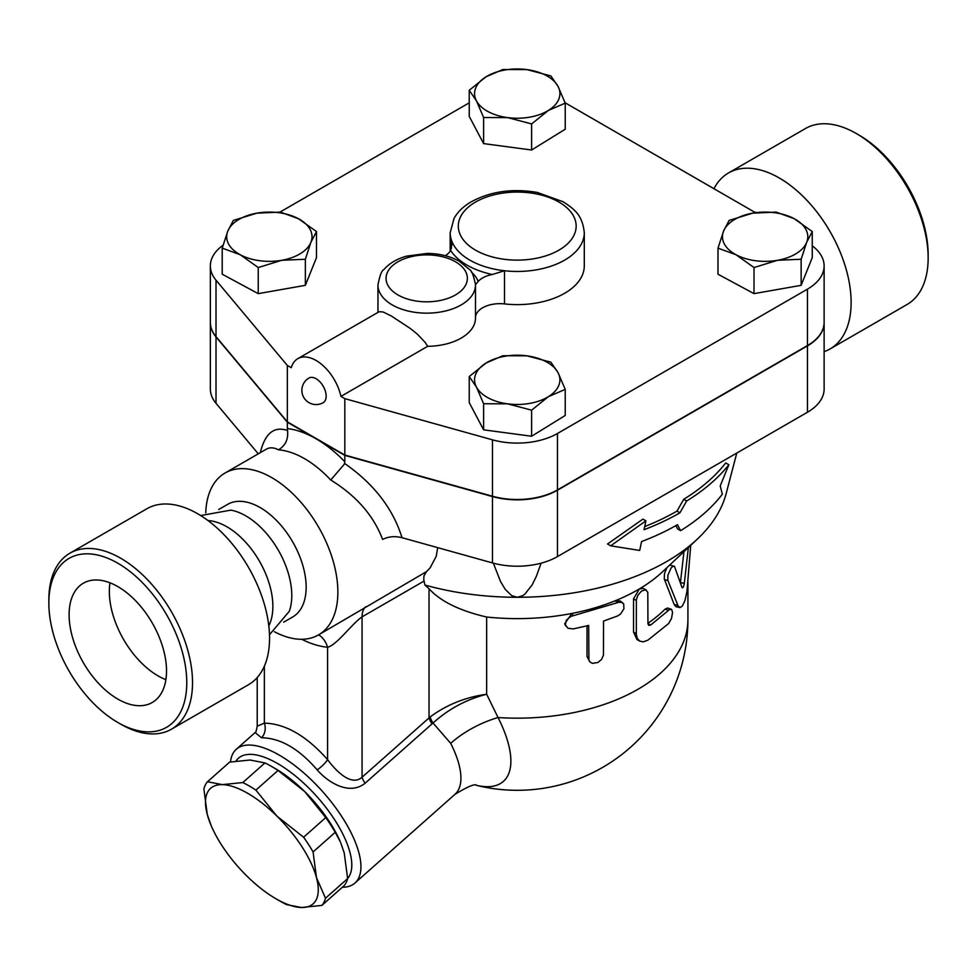 <?xml version="1.0" encoding="UTF-8"?>
<svg xmlns="http://www.w3.org/2000/svg" width="977" height="977" viewBox="0 0 977 977"><rect width="100%" height="100%" fill="white"/><g stroke="black" fill="none" stroke-linecap="round" stroke-linejoin="round"><path stroke-width="1.47" d="M117.814 699.092A68.878 39.764 60 0 1 72.811 638.396A68.878 39.764 60 0 1 83.375 583.196A68.878 39.764 60 0 1 152.253 622.96A68.878 39.764 60 0 1 152.253 702.5A68.878 39.764 60 0 1 117.814 699.092M109.974 582.817A68.878 39.764 -120 0 0 158.042 675.864A68.878 39.764 -120 0 0 165.882 679.662M117.814 563.216A97.529 56.312 60 0 1 186.778 682.667A97.529 56.312 60 0 1 117.814 722.479A97.529 56.312 60 0 1 48.85 603.029A97.529 56.312 60 0 1 117.814 563.216M117.814 722.479L120.684 724.14A101.596 58.657 -120 0 0 171.488 729.172A101.596 58.657 -120 0 0 187.059 647.763A101.596 58.657 -120 0 0 120.684 558.233A101.596 58.657 -120 0 0 69.892 553.202A101.596 58.657 -120 0 0 48.85 599.719L48.85 603.029M69.892 553.202L146.916 508.736A101.596 58.657 60 0 1 197.708 513.768A101.596 58.657 60 0 1 264.083 603.298A101.596 58.657 60 0 1 248.512 684.706L171.488 729.172M713.967 188.72A101.596 58.657 60 0 1 728.488 172.966L805.512 128.5A101.596 58.657 60 0 1 856.316 133.531L856.316 133.531A101.596 58.657 60 0 1 928.15 257.952A101.596 58.657 60 0 1 907.108 304.47L830.084 348.936A101.596 58.657 60 0 1 824.124 351.647M859.186 135.192L856.316 133.531L859.186 135.192A97.529 56.312 -120 0 1 928.15 254.643L928.15 257.952M728.488 172.966A101.596 58.657 60 0 1 779.292 177.997A101.596 58.657 60 0 1 845.655 267.527A101.596 58.657 60 0 1 830.084 348.936M754.146 211.911A65.019 37.541 60 0 1 756.198 212.607M200.676 515.551L230.865 510.128A65.019 37.541 60 0 1 245.801 515.868A65.019 37.541 60 0 1 289.29 611.309L269.481 634.732M208.003 520.57A65.019 37.541 60 0 1 226.896 526.786A65.019 37.541 60 0 1 268.809 625.891M313.08 851.944L316.475 877.59A77.207 31.52 -131.6 0 0 276.943 816.149L303.603 837.228A84.327 34.427 48.4 0 1 313.08 851.944L335.221 832.306A84.327 34.427 -131.6 0 0 325.744 817.59L304.69 791.541A77.207 31.52 48.4 0 1 340.301 841.783L335.221 832.306M321.873 905.423L301.417 907.499A77.207 31.52 -131.6 0 0 316.475 877.59L325.488 898.242A84.327 34.427 48.4 0 1 321.873 905.423L344.026 885.773A84.327 34.427 -131.6 0 0 347.629 878.604L344.234 852.97L340.717 842.76M222.341 784.629L242.797 782.553A84.327 34.427 48.4 0 1 255.889 790.112L276.943 816.149A77.207 31.52 -131.6 0 0 222.341 784.629A77.207 31.52 -131.6 0 0 207.283 814.537L203.888 788.903A84.327 34.427 48.4 0 1 207.49 781.734L222.341 784.629M286.566 904.604A84.327 34.427 48.4 0 1 280.118 901.173L276.002 898.803A77.207 31.52 -131.6 0 0 301.417 907.499L286.566 904.604M211.215 825.724L207.283 814.537A77.207 31.52 -131.6 0 0 211.215 825.724A77.207 31.52 -131.6 0 0 246.815 875.978A77.207 31.52 -131.6 0 0 276.002 898.803M271.398 766.347L275.502 768.716A77.207 31.52 48.4 0 1 304.69 791.541L278.03 770.462A84.327 34.427 -131.6 0 0 271.398 766.347A84.327 34.427 -131.6 0 0 264.95 762.915L250.1 760.021L229.644 762.097L207.49 781.734M278.03 770.462L255.889 790.112M264.95 762.915L242.797 782.553M325.744 817.59L303.603 837.228M347.629 878.604L325.488 898.242M777.582 260.285L754.012 267.539L736.011 254.728A42.67 24.633 0 0 0 777.582 260.285A42.67 24.633 0 0 0 806.697 242.272L801.14 259.247L777.582 260.285M717.997 248.134L723.554 231.158A42.67 24.633 0 0 0 736.011 254.728L717.997 248.134L717.997 274.219L754.012 293.637L754.012 267.539M729.111 220.423L752.681 213.157A42.67 24.633 0 0 0 723.554 231.158L729.111 220.423M794.252 218.714L812.253 231.537L806.697 242.272A42.67 24.633 0 0 0 794.252 218.714A42.67 24.633 0 0 0 752.681 213.157L776.239 212.119L794.252 218.714M476.422 387.026L469.229 376.536L486.045 363.029A42.67 24.633 0 0 0 476.422 387.026A42.67 24.633 0 0 0 507.613 403.843L483.615 403.745L476.422 387.026M502.862 355.738L526.859 355.836A42.67 24.633 0 0 0 486.045 363.029L502.862 355.738M550.857 362.162L558.05 372.652A42.67 24.633 0 0 0 526.859 355.836L550.857 362.162M548.427 396.65L531.61 410.157L507.613 403.843A42.67 24.633 0 0 0 548.427 396.65A42.67 24.633 0 0 0 558.05 372.652L565.231 389.371L548.427 396.65M256.89 213.157L280.46 212.119L298.461 218.714A42.67 24.633 0 0 0 256.89 213.157A42.67 24.633 0 0 0 227.775 231.158L233.332 220.423L256.89 213.157M316.475 231.537L310.918 242.272A42.67 24.633 0 0 0 298.461 218.714L316.475 231.537L316.475 257.623L305.361 285.333L305.361 259.247L281.791 260.285A42.67 24.633 0 0 0 310.918 242.272L305.361 259.247M240.22 254.728L222.219 248.134L227.775 231.158A42.67 24.633 0 0 0 240.22 254.728A42.67 24.633 0 0 0 281.791 260.285L258.233 267.539L240.22 254.728M801.14 259.247L801.14 285.333L812.253 257.623L812.253 231.537M801.14 285.333L754.012 293.637M565.231 389.371L565.231 415.457L531.61 436.243L531.61 410.157M531.61 436.243L483.615 429.831L483.615 403.745M483.615 429.831L469.229 402.622L469.229 376.536M305.361 285.333L258.233 293.637L222.219 274.219L222.219 248.134M258.233 293.637L258.233 267.539M316.084 378.734A14.228 8.207 60 0 1 325.378 391.264A14.228 8.207 60 0 1 323.204 402.658A14.228 14.228 0 0 1 303.774 397.456A14.228 14.228 0 0 1 308.976 378.026A14.228 8.207 60 0 1 316.084 378.734M379.161 311.7L383.131 311.993L391.374 316.023L410.438 328.553L417.521 334.293L425.325 342.597L427.645 346.322L340.936 396.393A36.576 21.115 60 0 0 297.802 358.669A36.576 21.115 60 0 0 291.244 367.706L287.348 365.459L216.015 280.204A56.898 32.852 180 0 1 210.348 265.915A56.898 32.852 180 0 1 223.049 245.227M558.05 86.416L565.231 103.135L548.427 110.413A42.67 24.633 0 0 0 558.05 86.416A42.67 24.633 0 0 0 526.859 69.599L550.857 75.925L558.05 86.416M531.61 123.92L507.613 117.606A42.67 24.633 0 0 0 548.427 110.413L531.61 123.92L531.61 150.006L483.615 143.595L483.615 117.509L476.422 100.79A42.67 24.633 0 0 0 507.613 117.606L483.615 117.509M486.045 76.792L502.862 69.501L526.859 69.599A42.67 24.633 0 0 0 486.045 76.792A42.67 24.633 0 0 0 476.422 100.79L469.229 90.299L486.045 76.792M483.615 143.595L469.229 116.385L469.229 90.299M531.61 150.006L565.231 129.22L565.231 103.135M377.952 312.396L377.952 284.991A48.765 28.15 0 0 0 426.717 313.153A48.765 28.15 0 0 0 475.481 284.991A48.765 28.15 0 0 0 475.481 284.71L478.193 281.437A52.831 30.495 0 0 0 471.39 272.021M475.481 317.891A48.765 28.15 180 0 1 475.481 318.172A48.765 28.15 180 0 1 427.645 346.322M445.28 255.693A24.388 14.081 0 0 0 450.641 250.466A71.113 41.058 0 0 0 492.286 274.5A24.388 14.081 0 0 0 478.193 281.437M492.286 274.5L504.498 270.751A67.047 38.714 0 0 0 584.283 232.734C582.426 214.342 573.707 208.895 563.192 201.775L537.289 192.457C512.437 188.231 490.344 191.394 470.999 201.946C463.44 206.355 457.786 211.826 454.049 218.359L450.177 232.734A67.047 38.714 0 0 0 451.398 240.098L451.85 244.506L450.641 250.466M584.283 232.734L584.283 265.915A67.047 38.714 180 0 1 504.498 303.92A24.388 14.081 0 0 0 475.481 317.501M402.023 537.692C392.962 508.577 373.898 483.884 344.82 463.623L330.727 480.012C356.251 495.693 373.544 515.502 382.618 539.438C388.406 536.507 394.879 535.921 402.023 537.692L492.481 562.935A56.898 32.852 0 0 0 557.464 556.585L807.466 412.245A56.898 32.852 0 0 0 824.124 389.017L824.124 322.654A56.898 32.852 180 0 1 807.466 345.882L557.464 490.222A56.898 32.852 180 0 1 492.481 496.572L344.82 455.38L316.084 438.795L287.348 422.198L216.015 336.943A56.898 32.852 180 0 1 210.348 322.654A56.898 32.852 180 0 1 210.348 322.495M210.348 265.915L210.348 322.325A56.898 32.852 0 0 0 216.015 336.613L287.348 421.869L344.82 455.05L492.481 496.231A56.898 32.852 0 0 0 557.464 489.892L807.466 345.553A56.898 32.852 0 0 0 824.124 322.325L824.124 265.915A56.898 32.852 180 0 1 807.466 289.143L557.464 433.483A56.898 32.852 180 0 1 492.481 439.833L344.82 398.64L340.936 396.393M565.097 102.768L755.514 212.705M812.253 245.838A56.898 32.852 180 0 1 824.124 265.915M344.82 455.05L344.82 398.64M287.348 421.869L287.348 365.459M280.02 212.082L469.229 102.841M722.357 494.179L720.22 485.923L728.854 464.747A232.66 134.325 180 0 1 686.66 500.993L679.931 512.815A230.083 132.835 180 0 1 644.051 529.717L645.907 520.839L610.674 545.825L639.703 550.442L641.571 541.563A226.652 130.857 0 0 0 677.501 524.686L680.578 530.67A224.063 129.367 0 0 0 722.357 494.179M645.907 520.839L642.915 519.117L607.523 544.006L610.674 545.825M679.931 512.815L676.988 511.118L683.717 499.296A228.508 131.932 0 0 0 725.716 462.939L728.854 464.747M644.71 526.579A225.931 130.442 0 0 0 676.988 511.118M686.66 500.993L683.717 499.296M680.578 530.67L677.635 528.972L675.913 525.589M688.358 547.535L684.315 583.33C683.582 587.153 682.801 588.52 681.97 587.433L674.533 566.477L672.97 566.269L671.114 567.942L667.865 575.294L667.853 580.387L678.148 606.021L680.016 607.56L682.337 606.045L684.938 600.672L686.941 591.622L690.727 545.313M669.648 565.097L673.983 566.147M679.699 607.523L675.974 606.68L674.154 604.47L664.25 578.885L664.531 573.34L666.986 567.613M680.444 582.573L683.949 551.675M573.194 628.932L567.967 628.248L565.353 624.792L566.318 620.224L570.653 616.487L618.685 602.308L621.69 602.333L623.692 603.981L623.924 608.756L620.578 614.032L617.586 615.95L603.53 621.079L603.468 655.152L601.563 659.438L597.875 662.504L592.465 663.346L590.108 662.101L588.887 660.061L588.679 625.427L573.194 628.932M565.781 626.013L564.682 623.802L571.899 613.434A170.682 98.543 180 0 1 486.656 617.024C459.654 610.772 440.444 601.331 429.025 588.728L429.025 717.839A12.188 4.983 -131.6 0 0 432.09 723.835L433.031 723.029C448.48 709.009 466.359 699.41 486.656 694.256C465.467 697.187 446.636 704.747 430.185 716.91A12.188 5.08 -129.1 0 0 433.031 723.029L450.678 743.314A89.408 36.503 48.4 0 1 454.928 794.362C467.873 786.461 475.14 783.469 476.739 785.361M589.681 661.637L587.018 656.459L587.018 625.854M639.703 641.095L643.281 641.865L647.946 640.13L668.586 623.595L671.529 618.429L672.567 612.323L671.614 609.428L669.648 609.465L650.67 625.048L648.679 625.329L647.946 623.753L647.8 592.27L645.614 589.766L641.51 591.061L637.957 595.127L636.369 599.658L636.345 634.586L637.407 638.628L639.703 641.095L636.955 639.483L633.548 632.021L633.548 598.84L639.361 588.923A170.682 98.543 180 0 1 615.254 600.757L620.248 600.977L622.752 602.894M617.586 602.675L615.254 600.757A170.682 98.543 180 0 1 571.899 613.434L573.194 615.657M736.78 453.047L726.18 493.544A211.313 122.003 180 0 1 697.248 539.194L662.626 571.692A170.682 98.543 180 0 1 639.361 588.923L643.22 588.41L646.273 590.01M647.946 623.265A170.682 98.543 0 0 0 665.068 609.147L667.547 608.048L671.162 609.172M476.41 785.337A111.83 45.65 -131.6 0 0 498.05 717.545L486.656 694.256L486.656 617.024M344.441 463.379L344.82 461.755A109.717 63.346 -120 0 0 316.084 438.795A109.717 63.346 -120 0 0 287.348 428.573L287.531 430.515C288.459 439.247 285.443 445.683 278.457 449.823A93.462 53.967 60 0 1 304.592 458.702A93.462 53.967 60 0 1 330.727 480.012M205.744 512.864A93.462 53.967 60 0 1 225.052 473.015L266.281 449.2C269.823 447.197 273.878 447.405 278.457 449.823M344.82 455.38L344.82 461.755M225.052 473.015A93.462 53.967 60 0 1 271.789 477.643A93.462 53.967 60 0 1 332.839 560.004A93.462 53.967 60 0 1 318.514 634.903A93.462 53.967 60 0 1 274.342 631.692M437.708 547.645L436.218 556.353L430.124 567.832L426.485 571.643L318.514 634.903M287.348 422.198L287.348 428.573M541.124 563.167L536.41 576.198L532.123 584.918L524.857 594.138L522.573 595.75L517.236 597.289L511.643 595.591L505.268 589.387L500.566 581.608L493.348 563.167M426.485 571.643L423.981 575.832L423.749 579.349L424.873 585.028L429.025 588.728M697.248 539.194A211.313 122.003 180 0 1 517.236 597.289A211.313 122.003 180 0 1 424.873 585.028M430.185 716.91L362.064 777.216C351.5 786.778 336.064 771.232 327.588 759.63C306.509 735.864 285.443 723.701 264.364 723.127L257.22 726.167C256.45 730.625 255.693 732.811 254.985 732.738L256.096 731.7M687.918 582.512L687.918 619.626A170.682 98.543 180 0 1 498.05 717.545A65.019 32.131 -26.8 0 0 450.678 743.314M264.364 666.143L264.364 723.127A12.188 9.465 -90.5 0 1 261.543 737.769C280.387 738.001 298.925 748.712 317.171 769.888C328.162 782.492 349.339 795.864 365.129 783.212A12.188 4.983 48.4 0 1 362.064 777.216L362.064 616.853L424.018 581.083M301.673 639.276A117.851 68.036 -120 0 0 327.588 647.275A24.388 18.368 95.9 0 0 318.587 634.867M317.171 769.888A12.188 3.09 139.3 0 0 327.588 759.63L327.588 647.275C337.089 644.796 351.317 624.401 362.064 616.853A24.388 14.081 60 0 1 365.63 606.778M255.095 732.603L261.543 737.769M342.316 887.287A89.408 36.503 -131.6 0 0 354.932 883.037A89.408 36.503 -131.6 0 0 322.923 791.932A89.408 36.503 -131.6 0 0 236.3 749.261A89.408 36.503 -131.6 0 0 230.499 761.938M236.055 761.022A81.274 33.181 48.4 0 1 312.64 791.968A81.274 33.181 48.4 0 1 347.629 878.482M218.665 509.542L227.665 504.352A65.019 37.541 60 0 1 260.175 507.576A65.019 37.541 60 0 1 302.65 564.865A65.019 37.541 60 0 1 292.685 616.976L283.684 622.166M210.348 322.654L210.348 389.017A56.898 32.852 0 0 0 216.015 403.306L258.282 453.829M451.398 248.451L451.398 240.098A67.047 38.714 0 0 0 504.498 270.751L504.498 303.92M397.981 294.956A40.643 23.46 180 0 1 410.975 256.731A40.643 23.46 180 0 1 467.36 278.127A40.643 23.46 180 0 1 442.459 299.988A40.643 23.46 180 0 1 397.981 294.956M475.567 250.161A58.925 34.024 180 0 1 459.385 232.563A58.925 34.024 180 0 1 525.125 192.384A58.925 34.024 180 0 1 570.043 241.197A58.925 34.024 180 0 1 475.567 250.161M807.466 345.553L807.466 289.143M557.464 489.892L557.464 433.483M492.481 496.231L492.481 439.833M216.015 336.613L216.015 280.204M664.458 579.483L667.963 580.668M674.154 604.47L677.891 605.398M680.468 582.646L684.315 583.33M587.018 656.459L588.679 658.608M633.548 598.84L636.32 600.55M633.548 632.021L636.32 633.731M665.068 609.147L668.586 610.32M647.946 623.717L650.67 625.048M287.531 430.515L287.348 430.442C274.024 425.972 265.011 433.373 260.309 452.656M492.481 496.572L492.481 562.935M365.129 783.212L432.09 723.835M216.015 336.943L216.015 403.306M557.464 490.222L557.464 556.585M807.466 345.882L807.466 412.245M379.198 311.675L297.802 358.669M475.481 318.172L475.481 284.612C473.625 275.465 471.61 270.409 469.436 269.444L459.227 261.201C450.018 256.133 439.345 253.544 427.205 253.409L406.432 256.169C396.845 258.881 389.347 263.338 383.937 269.53C381.738 270.446 379.735 275.599 377.952 284.991M450.177 251.199L450.177 232.734M476.373 785.337A170.682 170.682 0 0 0 687.918 619.626M257.22 677.537L257.22 726.155M255.144 732.555L236.3 749.261M454.928 794.362L354.932 883.037"/></g></svg>

